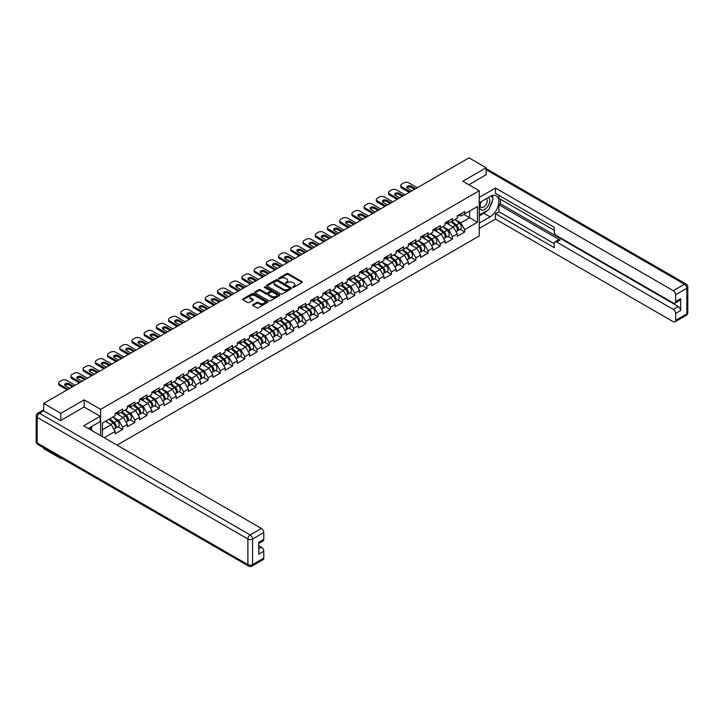 <?xml version="1.0" encoding="UTF-8"?>
<svg xmlns="http://www.w3.org/2000/svg" width="724" height="724" viewBox="0 0 724 724"><rect width="100%" height="100%" fill="white"/><g stroke="black" fill="none" stroke-linecap="round" stroke-linejoin="round"><path stroke-width="1.09" d="M292.822 287.247L293.899 287.247L302.062 282.532A1.086 0.624 0 0 0 302.379 282.089A1.086 0.624 0 0 0 302.062 281.645L288.224 273.654A1.086 0.624 0 0 0 286.686 273.654L278.523 278.369L278.523 278.993L280.65 278.378A3.475 2.009 0 0 1 285.573 278.378L286.722 279.048A3.475 2.009 0 0 1 287.745 280.469A3.475 2.009 0 0 1 286.722 281.889L285.672 283.12L287.799 282.505A3.475 2.009 0 0 1 292.722 282.505L293.881 283.174A3.475 2.009 0 0 1 294.894 284.595A3.475 2.009 0 0 1 293.881 286.016L292.822 287.247L292.822 286.623M252.938 304.632A1.086 0.624 0 0 0 252.613 305.076A1.086 0.624 0 0 0 252.938 305.519L256.821 307.763A1.086 0.624 0 0 0 258.359 307.763L267.428 302.523A1.086 0.624 0 0 0 267.744 302.08A1.086 0.624 0 0 0 267.428 301.637L253.59 293.645A1.086 0.624 0 0 0 252.052 293.645L242.974 298.885A1.086 0.624 0 0 0 242.658 299.329A1.086 0.624 0 0 0 242.974 299.772L247.671 302.478A1.086 0.624 0 0 0 249.21 302.478L253.092 300.243A1.086 0.624 0 0 0 253.409 299.799A1.086 0.624 0 0 0 253.092 299.356L250.766 298.007A2.905 1.683 0 0 1 249.916 296.822A2.905 1.683 0 0 1 251.708 295.274A2.905 1.683 0 0 1 254.875 295.636L263.988 300.894A2.905 1.683 0 0 1 264.839 302.08A2.905 1.683 0 0 1 263.047 303.637A2.905 1.683 0 0 1 259.871 303.275L258.359 302.397A1.086 0.624 0 0 0 256.821 302.397L252.938 304.632L252.938 305.519L256.821 303.302L256.821 302.397M84.174 399.856L60.825 413.332L43.675 403.431L468.998 157.877L486.148 167.778L462.808 181.253L479.261 190.747L100.618 409.359L84.174 399.856L84.174 407.051M280.731 293.962A1.086 0.624 0 0 0 282.269 293.962L291.338 288.722A1.086 0.624 0 0 0 291.654 288.279A1.086 0.624 0 0 0 291.338 287.835L277.5 279.844A1.086 0.624 0 0 0 275.962 279.844L266.894 285.084A1.086 0.624 0 0 0 266.568 285.528A1.086 0.624 0 0 0 266.894 285.971L280.731 293.962M264.541 287.41L279.373 295.636L270.314 300.858A1.086 0.624 0 0 1 268.776 300.858L254.939 292.876L258.821 290.65L258.821 289.745L254.939 291.98A1.086 0.624 0 0 0 254.613 292.433A1.086 0.624 0 0 0 254.939 292.876L254.939 291.98M258.821 290.65A1.086 0.624 0 0 1 260.35 290.65L260.35 289.745A1.086 0.624 0 0 0 258.821 289.745M260.35 289.745L265.97 292.985A1.086 0.624 0 0 0 267.509 292.985L270.079 291.501A1.086 0.624 0 0 0 270.396 291.048A1.086 0.624 0 0 0 270.079 290.605L264.242 287.238L265.31 286.613L279.383 294.74A1.086 0.624 0 0 1 279.699 295.184A1.086 0.624 0 0 1 279.383 295.627L279.383 294.74M100.618 435.631L100.618 409.359M117.026 445.106L479.261 235.97L479.261 190.747M117.94 426.816L122.591 429.504L122.591 427.151L118.673 420.363L112.881 417.024M122.591 429.504L115.152 433.803L115.152 431.45L104.265 437.73M102.419 436.672L102.419 423.06L115.152 415.712L115.152 413.359L122.591 409.06L122.591 411.413L127.37 408.653L127.37 406.3L134.809 402.01L134.809 404.363L139.587 401.603L139.587 399.25L147.026 394.951L147.026 397.304L151.805 394.544L151.805 392.191L159.244 387.901L159.244 390.245L164.022 387.494L164.022 385.141L171.47 380.842L171.47 383.195L176.249 380.435L176.249 378.082L183.688 373.792L183.688 376.136L188.466 373.385L188.466 371.032L195.905 366.733L195.905 369.086L200.684 366.326L200.684 363.973L208.123 359.683L208.123 362.027L212.901 359.276L212.901 356.923L220.34 352.624L220.34 354.977L225.119 352.217L225.119 349.864L232.567 345.574L232.567 347.918L237.345 345.167L237.345 342.814L244.784 338.515L244.784 340.868L249.563 338.108L249.563 335.755L257.002 331.456L257.002 333.809L261.78 331.049L261.78 328.705L269.219 324.406L269.219 326.759L273.998 323.999L273.998 321.646L281.437 317.347L281.437 319.7L286.215 316.94L286.215 314.596L293.654 310.297L293.654 312.65L298.433 309.89L298.433 307.537L305.881 303.238L305.881 305.591L310.659 302.831L310.659 300.487L318.098 296.188L318.098 298.541L322.877 295.781L322.877 293.428L330.316 289.129L330.316 291.482L335.094 288.722L335.094 286.378L342.533 282.079L342.533 284.432L347.312 281.672L347.312 279.319L354.751 275.02L354.751 277.373L359.529 274.613L359.529 272.26L366.978 267.971L366.978 270.324L371.756 267.563L371.756 265.21L379.195 260.912L379.195 263.264L383.973 260.504L383.973 258.151A3.656 2.109 60 0 1 383.973 258.278M385.983 257.599L387.494 258.468L391.413 256.215L391.413 253.862L383.973 258.151M391.413 256.215L396.191 253.454L396.191 251.101A3.656 2.109 60 0 1 396.191 251.219M398.2 250.54L399.711 251.418L403.63 249.156L403.63 246.803L396.191 251.101M403.63 249.156L408.408 246.395L408.408 244.042L415.848 239.753L415.848 242.106L420.626 239.345L420.626 236.992L428.074 232.694L428.074 235.047L432.843 232.286L432.843 229.933L440.292 225.644L440.292 227.988L445.07 225.236L445.07 222.883L452.509 218.585L452.509 220.938L457.287 218.177L457.287 215.824L464.727 211.535L464.727 213.879L477.46 206.53L477.46 222.268L464.727 229.617L460.808 222.838L455.016 219.49M460.084 229.291L464.727 231.97L464.727 229.617M464.727 231.97L457.287 236.268L457.287 233.915L452.509 236.676L448.59 229.888L442.798 226.549M447.857 236.341L452.509 239.029L452.509 236.676M452.509 239.029L445.07 243.318L445.07 240.974L440.292 243.726L436.373 236.947L430.572 233.599M435.64 243.4L440.292 246.079L440.292 243.726M440.292 246.079L432.843 250.377L432.843 248.024L428.074 250.785L424.155 243.997L418.354 240.658M423.422 250.45L428.074 253.138L428.074 250.785M428.074 253.138L420.626 257.427L420.626 255.083L415.848 257.834L411.938 251.056L406.137 247.708M411.205 257.509L415.848 260.188L415.848 257.834M415.848 260.188L408.408 264.486L408.408 262.133L403.63 264.894L399.711 258.106L393.919 254.767M398.987 264.559L403.63 267.247L403.63 264.894M403.63 267.247L396.191 271.545L396.191 269.192L391.413 271.952L387.494 265.165L381.702 261.817M386.761 271.618L391.413 274.296L391.413 271.952M391.413 274.296L383.973 278.595L383.973 276.242L379.195 279.002L375.276 272.215L369.484 268.876M374.543 278.668L379.195 281.355L379.195 279.002M379.195 281.355L371.756 285.654L371.756 283.301L366.978 286.061L363.059 279.274L357.258 275.925M362.326 285.727L366.978 288.405L366.978 286.061M366.978 288.405L359.529 292.704L359.529 290.351L354.751 293.111L350.841 286.333L345.04 282.984M350.108 292.777L354.751 295.464L354.751 293.111M354.751 295.464L347.312 299.763L347.312 297.41L342.533 300.17L338.615 293.383L332.823 290.034M337.891 299.836L342.533 302.514L342.533 300.17M342.533 302.514L335.094 306.813L335.094 304.46L330.316 307.22L326.397 300.442L320.605 297.093M325.673 306.886L330.316 309.573L330.316 307.22M330.316 309.573L322.877 313.872L322.877 311.519L318.098 314.279L314.18 307.492L308.388 304.143M313.447 313.945L318.098 316.623L318.098 314.279M318.098 316.623L310.659 320.922L310.659 318.569L305.881 321.329L301.962 314.551L296.161 311.202M301.229 321.003L305.881 323.682L305.881 321.329M305.881 323.682L298.433 327.981L298.433 325.628L293.654 328.388L289.745 321.601L283.944 318.252M289.012 328.053L293.654 330.741L293.654 328.388M293.654 330.741L286.215 335.031L286.215 332.678L281.437 335.438L277.527 328.66L271.726 325.311M276.794 335.112L281.437 337.791L281.437 335.438M281.437 337.791L273.998 342.09L273.998 339.737L269.219 342.497L265.301 335.71L259.509 332.361M264.577 342.162L269.219 344.85L269.219 342.497M269.219 344.85L261.78 349.14L261.78 346.787L257.002 349.547L253.083 342.769L247.291 339.42M252.35 349.221L257.002 351.9L257.002 349.547M257.002 351.9L249.563 356.199L249.563 353.846L244.784 356.606L240.866 349.819L235.065 346.47M240.133 356.271L244.784 358.959L244.784 356.606M244.784 358.959L237.345 363.249L237.345 360.896L232.567 363.656L228.648 356.878L222.847 353.529M227.915 363.33L232.567 366.009L232.567 363.656M232.567 366.009L225.119 370.308L225.119 367.955L220.34 370.715L216.431 363.928L210.63 360.579M215.698 370.38L220.34 373.068L220.34 370.715M220.34 373.068L212.901 377.358L212.901 375.014L208.123 377.765L204.204 370.987L198.412 367.638M203.48 377.439L208.123 380.118L208.123 377.765M208.123 380.118L200.684 384.417L200.684 382.064L195.905 384.824L191.987 378.037L186.195 374.697M191.254 384.489L195.905 387.177L195.905 384.824M195.905 387.177L188.466 391.467L188.466 389.123L183.688 391.874L179.769 385.096L173.977 381.747M179.036 391.548L183.688 394.227L183.688 391.874M183.688 394.227L176.249 398.526L176.249 396.173L171.47 398.933L167.552 392.146L161.751 388.806M166.819 398.598L171.47 401.286L171.47 398.933M171.47 401.286L164.022 405.576L164.022 403.232L159.244 405.983L155.334 399.205L149.533 395.856M154.601 405.657L159.244 408.336L159.244 405.983M159.244 408.336L151.805 412.635L151.805 410.282L147.026 413.042L143.108 406.255L137.316 402.915M142.384 412.707L147.026 415.395L147.026 413.042M147.026 415.395L139.587 419.694L139.587 417.341L134.809 420.092L130.89 413.313L125.098 409.965M130.166 419.766L134.809 422.445L134.809 420.092M134.809 422.445L127.37 426.744L127.37 424.391L122.591 427.151M117.161 412.798L118.673 413.676L122.591 411.413M118.673 420.363L123.451 417.612L116.139 413.386M127.37 424.391L123.451 417.612M129.379 405.748L130.89 406.617L134.809 404.363M130.89 413.313L135.669 410.553L128.356 406.336M139.587 417.341L135.669 410.553M141.596 398.689L143.108 399.567L147.026 397.304M143.108 406.255L147.886 403.503L140.583 399.277M151.805 410.282L147.886 403.503M153.814 391.639L155.334 392.508L159.244 390.245M155.334 399.205L160.113 396.444L152.8 392.227M164.022 403.232L160.113 396.444M166.04 384.58L167.552 385.458L171.47 383.195M167.552 392.146L172.33 389.394L165.018 385.168M176.249 396.173L172.33 389.394M178.258 377.53L179.769 378.399L183.688 376.136M179.769 385.096L184.548 382.335L177.235 378.118M188.466 389.123L184.548 382.335M190.475 370.471L191.987 371.349L195.905 369.086M191.987 378.037L196.765 375.285L189.453 371.059M200.684 382.064L196.765 375.285M202.693 363.421L204.204 364.29L208.123 362.027M204.204 370.987L208.983 368.226L201.679 364.009M212.901 375.014L208.983 368.226M214.91 356.362L216.431 357.24L220.34 354.977M216.431 363.928L221.209 361.167L213.897 356.95M225.119 367.955L221.209 361.167M227.128 349.312L228.648 350.181L232.567 347.918M228.648 356.878L233.427 354.117L226.114 349.9M237.345 360.896L233.427 354.117M239.354 342.253L240.866 343.131L244.784 340.868M240.866 349.819L245.644 347.058L238.332 342.841M249.563 353.846L245.644 347.058M251.572 335.203L253.083 336.072L257.002 333.809M253.083 342.769L257.862 340.009L250.549 335.791M261.78 346.787L257.862 340.009M263.789 328.144L265.301 329.022L269.219 326.759M265.301 335.71L270.079 332.95L262.776 328.732M273.998 339.737L270.079 332.95M276.007 321.094L277.527 321.963L281.437 319.7M277.527 328.66L282.297 325.9L274.993 321.673M286.215 332.678L282.297 325.9M288.224 314.035L289.745 314.913L293.654 312.65M289.745 321.601L294.523 318.841L287.211 314.623M298.433 325.628L294.523 318.841M300.451 306.976L301.962 307.854L305.881 305.591M301.962 314.551L306.741 311.791L299.428 307.564M310.659 318.569L306.741 311.791M312.668 299.926L314.18 300.804L318.098 298.541M314.18 307.492L318.958 304.732L311.646 300.514M322.877 311.519L318.958 304.732M324.886 292.867L326.397 293.745L330.316 291.482M326.397 300.442L331.176 297.682L323.863 293.455M335.094 304.46L331.176 297.682M337.103 285.817L338.615 286.686L342.533 284.432M338.615 293.383L343.393 290.623L336.09 286.405M347.312 297.41L343.393 290.623M349.321 278.758L350.841 279.636L354.751 277.373M350.841 286.333L355.62 283.573L348.307 279.346M359.529 290.351L355.62 283.573M361.548 271.708L363.059 272.577L366.978 270.324M363.059 279.274L367.837 276.514L360.525 272.296M371.756 283.301L367.837 276.514M373.765 264.649L375.276 265.527L379.195 263.264M375.276 272.215L380.055 269.464L372.742 265.237M383.973 276.242L380.055 269.464M387.494 265.165L392.272 262.405L384.96 258.187M396.191 269.192L392.272 262.405M399.711 258.106L404.49 255.355L397.186 251.128M408.408 262.133L404.49 255.355M410.418 243.49L411.938 244.359L415.848 242.106M411.938 251.056L416.716 248.296L409.404 244.078M420.626 255.083L416.716 248.296M422.635 236.431L424.155 237.309L428.074 235.047M424.155 243.997L428.934 241.246L421.621 237.019M432.843 248.024L428.934 241.246M434.862 229.381L436.373 230.25L440.292 227.988M436.373 236.947L441.151 234.187L433.839 229.97M445.07 240.974L441.151 234.187M447.079 222.322L448.59 223.2L452.509 220.938M448.59 229.888L453.369 227.137L446.056 222.911M457.287 233.915L453.369 227.137M459.297 215.272L460.808 216.141L464.727 213.879M460.808 222.838L469.623 217.752L469.623 211.055L477.46 206.53M463.831 214.404L477.46 222.268M486.148 174.882L486.148 167.778M60.825 457.74L60.825 458.554L43.675 448.654L43.675 447.83M60.825 413.332L60.825 420.436M43.675 403.431L43.675 410.807M60.825 458.554L61.54 458.147M102.419 429.748L111.234 424.662L105.433 421.314M115.152 431.45L111.234 424.662M293.12 287.356L293.881 286.921A3.475 2.009 0 0 0 294.894 285.5L294.894 284.595M287.745 280.469L287.745 281.374A3.475 2.009 0 0 1 286.722 282.794L285.971 283.229M302.062 281.645L302.062 282.532L288.224 274.559A1.086 0.624 0 0 0 286.686 274.559L278.821 279.093M291.338 287.835L291.338 288.722L277.5 280.749A1.086 0.624 0 0 0 275.962 280.749L266.903 285.98L266.894 285.084M289.419 288.586L289.419 287.971L277.265 280.957L275.075 281.6A3.475 2.009 0 0 0 274.061 283.021A3.475 2.009 0 0 0 275.075 284.442L283.383 289.229A3.475 2.009 0 0 0 288.306 289.229L289.419 288.586L289.419 289.491L289.636 288.279M274.061 283.021L274.061 283.926A3.475 2.009 0 0 0 275.075 285.346L275.075 284.442M289.419 289.491L288.306 290.134A3.475 2.009 0 0 1 283.383 290.134L275.075 285.346M260.35 290.65L265.97 293.89A1.086 0.624 0 0 0 267.509 293.89L270.079 292.396A1.086 0.624 0 0 0 270.396 291.953L270.396 291.048M271.79 296.342A2.905 1.683 0 0 0 274.957 296.713A2.905 1.683 0 0 0 276.758 295.157A2.905 1.683 0 0 0 275.907 293.971L272.695 292.116A1.086 0.624 0 0 0 271.156 292.116L268.577 293.6A1.086 0.624 0 0 0 268.26 294.053A1.086 0.624 0 0 0 268.577 294.496L271.79 296.342L271.79 297.247A2.905 1.683 0 0 0 274.957 297.618A2.905 1.683 0 0 0 276.758 296.062L276.758 295.157M268.26 294.053L268.26 294.949A1.086 0.624 0 0 0 268.577 295.401L268.577 294.496M271.79 297.247L268.577 295.401M264.839 302.08L264.839 302.985A2.905 1.683 0 0 1 263.047 304.542A2.905 1.683 0 0 1 259.871 304.171L258.359 303.302A1.086 0.624 0 0 0 256.821 303.302M249.916 296.822L249.916 297.727A2.905 1.683 0 0 0 250.766 298.912L250.766 298.007M253.092 299.356L253.092 300.243L250.766 298.912M267.428 301.637L267.428 302.523L253.59 294.55A1.086 0.624 0 0 0 252.052 294.55L242.993 299.781L242.974 298.885M456.355 226.232L455.803 225.915M457.052 230.893A3.656 2.109 -120 0 0 457.586 230.73A3.656 2.109 -120 0 0 458.247 228.178A3.656 2.109 -120 0 0 456.337 224.992L451.93 221.273M457.586 230.73L460.6 228.983A3.656 2.109 -120 0 0 461.26 226.431A3.656 2.109 -120 0 0 459.351 223.245L454.944 219.526M451.079 221.761L456.111 226.006A2.217 1.276 60 0 1 457.306 228.73M455.984 231.653L456.645 231.273A3.656 2.109 -120 0 0 457.306 228.721A3.656 2.109 -120 0 0 455.396 225.535L450.989 221.816M449.722 225.028L446.744 222.512M407.051 187.815A2.552 1.475 180 0 1 411.187 187.362L414.562 189.308M409.268 192.358L401.748 188.014A3.321 1.919 180 0 1 400.779 186.656L400.779 185.48A3.321 1.919 0 0 0 401.748 186.837L401.748 188.014M458.265 215.263A3.656 2.109 60 0 1 457.586 216.259A3.656 2.109 60 0 1 457.287 216.376M461.279 213.517A3.656 2.109 60 0 1 460.6 214.512L457.586 216.259M400.779 185.48A3.321 1.919 0 0 1 401.748 184.122L404.019 182.819A3.321 1.919 0 0 1 408.725 182.819L417.259 187.742M410.291 191.77L401.748 186.837M411.974 190.792L407.585 188.267A2.552 1.475 180 0 1 406.843 187.226A2.552 1.475 180 0 1 408.417 185.869A2.552 1.475 180 0 1 411.187 186.186L415.576 188.72M480.881 201.797A7.204 4.154 120 0 0 480.709 209.535A7.204 4.154 120 0 0 487.207 207.173A7.204 4.154 120 0 0 488.447 197.435M481.288 201.562A4.932 2.842 120 0 0 481.27 207.281A4.932 2.842 120 0 0 485.478 205.489A4.932 2.842 120 0 0 486.202 198.747A4.932 2.842 120 0 0 486.184 198.738M491.189 195.923L493.116 198.666L488.89 209.562L480.437 214.449L479.261 212.775M479.261 213.77L480.437 214.449M90.111 427.404L91.921 430.608M479.261 202.738L490.067 196.494A12.462 7.195 120 0 1 496.293 195.878A12.462 7.195 120 0 1 498.212 205.86A12.462 7.195 120 0 1 490.067 216.847L479.261 223.083M479.261 228.422L495.469 219.064L495.469 213.725L554.213 247.644L554.213 243.391A3.321 1.919 -120 0 1 554.91 241.87A3.321 1.919 -120 0 1 556.566 242.033L673.275 309.41L678.288 306.524A3.321 1.919 60 0 1 680.641 310.587L680.641 298.741A3.321 1.919 60 0 1 679.954 300.261L674.94 303.157A3.321 1.919 -120 0 0 675.628 301.637L675.628 294.759A3.321 1.919 -120 0 0 673.275 290.695L684.479 284.224L486.148 169.724M500.483 199.254L500.483 203.869L498.917 204.774L498.917 211.734L495.469 213.725M498.917 195.362L498.917 198.349L554.213 230.277M674.94 303.157A3.321 1.919 -120 0 1 673.275 302.994L556.566 235.608A3.321 1.919 -120 0 1 554.213 231.544L554.213 227.291L495.469 193.371L495.469 188.041L673.275 290.695M479.261 197.399L495.469 188.041M495.469 219.064L673.275 321.718A3.321 1.919 -120 0 0 674.94 321.881A3.321 1.919 -120 0 0 675.628 320.361L675.628 313.483A3.321 1.919 -120 0 0 673.275 309.41M486.148 174.611L468.953 184.801M498.917 204.774L560.014 240.042L556.566 242.033M500.483 203.869L678.288 306.524M498.917 211.734L554.213 243.662M554.91 241.87L558.349 239.879A3.321 1.919 60 0 1 560.014 240.042M479.261 215.942L483.876 213.272A12.462 7.195 120 0 0 487.333 210.467M489.804 207.2A12.462 7.195 120 0 0 492.492 200.286M492.691 198.059A12.462 7.195 120 0 0 492.383 195.516M479.261 214.494L479.885 214.132M43.757 410.852L39.521 413.286A3.321 1.919 -120 0 0 37.865 413.123L42.092 410.68A3.321 1.919 60 0 1 43.757 410.852L60.59 420.572L84.093 407.006L100.147 416.273L100.147 421.612L89.025 428.029A12.462 7.195 120 0 0 88.274 428.499M100.147 416.273L83.622 425.821L261.427 528.475A3.321 1.919 60 0 1 263.78 532.538L263.78 539.416A3.321 1.919 60 0 1 263.093 540.937L258.767 543.434M91.613 429.54L91.613 426.545M258.767 548.729L261.427 547.19A3.321 1.919 60 0 1 263.78 551.263L263.78 558.141A3.321 1.919 60 0 1 263.093 559.661L251.889 566.123A3.321 1.919 -120 0 0 252.576 564.602L263.78 558.141M263.78 539.416L258.767 542.312L258.767 554.159L263.78 551.263M261.427 547.19L258.767 545.652M444.138 233.291L443.586 232.974M444.835 237.952A3.656 2.109 -120 0 0 445.369 237.78A3.656 2.109 -120 0 0 446.02 235.228A3.656 2.109 -120 0 0 444.12 232.042L439.712 228.322M445.369 237.78L448.382 236.042A3.656 2.109 -120 0 0 449.043 233.49A3.656 2.109 -120 0 0 447.133 230.304L442.726 226.585M438.862 228.811L443.893 233.056A2.217 1.276 60 0 1 445.088 235.789M443.758 238.712L444.427 238.323A3.656 2.109 -120 0 0 445.088 235.771A3.656 2.109 -120 0 0 443.178 232.585L438.771 228.865M437.504 232.078L434.527 229.571M431.911 240.341L431.368 240.024M432.617 245.002A3.656 2.109 -120 0 0 433.151 244.839A3.656 2.109 -120 0 0 433.803 242.287A3.656 2.109 -120 0 0 431.902 239.101L427.495 235.381M433.151 244.839L436.165 243.092A3.656 2.109 -120 0 0 436.816 240.54A3.656 2.109 -120 0 0 434.916 237.354L430.509 233.635M426.644 235.87L431.676 240.115A2.217 1.276 60 0 1 432.871 242.839M431.54 245.762L432.21 245.382A3.656 2.109 -120 0 0 432.862 242.83A3.656 2.109 -120 0 0 430.961 239.644L426.554 235.924M425.278 239.137L422.309 236.621M419.694 247.4L419.151 247.083M420.4 252.061A3.656 2.109 -120 0 0 420.925 251.889A3.656 2.109 -120 0 0 421.585 249.337A3.656 2.109 -120 0 0 419.685 246.151L415.277 242.431M420.925 251.889L423.947 250.151A3.656 2.109 -120 0 0 424.599 247.599A3.656 2.109 -120 0 0 422.698 244.413L418.291 240.694M414.427 242.92L419.449 247.165A2.217 1.276 60 0 1 420.653 249.898M419.323 252.821L419.992 252.432A3.656 2.109 -120 0 0 420.644 249.88A3.656 2.109 -120 0 0 418.743 246.694L414.336 242.974M413.06 246.187L410.092 243.68M407.476 254.45L406.933 254.133M408.182 259.111A3.656 2.109 -120 0 0 408.707 258.948A3.656 2.109 -120 0 0 409.368 256.396A3.656 2.109 -120 0 0 407.467 253.21L403.051 249.49M408.707 258.948L411.73 257.21A3.656 2.109 -120 0 0 412.381 254.649A3.656 2.109 -120 0 0 410.481 251.463L406.074 247.744M402.209 249.979L407.232 254.224A2.217 1.276 60 0 1 408.427 256.948M407.105 259.871L407.766 259.491A3.656 2.109 -120 0 0 408.427 256.939A3.656 2.109 -120 0 0 406.526 253.753L402.119 250.033M400.843 253.246L397.865 250.73M395.259 261.509L394.707 261.192M395.956 266.17A3.656 2.109 -120 0 0 396.49 265.998A3.656 2.109 -120 0 0 397.15 263.446A3.656 2.109 -120 0 0 395.241 260.26L390.833 256.54M396.49 265.998L399.503 264.26A3.656 2.109 -120 0 0 400.164 261.708A3.656 2.109 -120 0 0 398.263 258.522L393.847 254.803M389.983 257.038L395.014 261.274A2.217 1.276 60 0 1 396.209 264.007M394.888 266.93L395.548 266.541A3.656 2.109 -120 0 0 396.209 263.988A3.656 2.109 -120 0 0 394.299 260.803L389.892 257.083M388.625 260.296L385.648 257.789M394.833 194.865A2.552 1.475 180 0 1 398.969 194.412L402.336 196.358M397.051 199.408L389.53 195.073A3.321 1.919 180 0 1 388.562 193.715L388.562 192.539A3.321 1.919 0 0 0 389.53 193.896L389.53 195.073M446.047 222.313A3.656 2.109 60 0 1 445.369 223.309A3.656 2.109 60 0 1 445.07 223.435M449.061 220.576A3.656 2.109 60 0 1 448.382 221.571L445.369 223.309M388.562 192.539A3.321 1.919 0 0 1 389.53 191.181L391.802 189.869A3.321 1.919 0 0 1 396.508 189.869L405.042 194.801M398.073 198.819L389.53 193.896M399.757 197.851L395.367 195.317A2.552 1.475 180 0 1 394.625 194.276A2.552 1.475 180 0 1 396.191 192.919A2.552 1.475 180 0 1 398.969 193.236L403.358 195.77M382.616 201.924A2.552 1.475 180 0 1 386.752 201.471L390.118 203.417M384.833 206.467L377.313 202.123A3.321 1.919 180 0 1 376.344 200.765L376.344 199.589A3.321 1.919 0 0 0 377.313 200.946L377.313 202.123M433.83 229.372A3.656 2.109 60 0 1 433.151 230.368A3.656 2.109 60 0 1 432.843 230.494M436.844 227.626A3.656 2.109 60 0 1 436.165 228.621L433.151 230.368M376.344 199.589A3.321 1.919 0 0 1 377.313 198.231L379.584 196.928A3.321 1.919 0 0 1 384.281 196.928L392.824 201.851M385.847 205.878L377.313 200.946M387.539 204.91L383.15 202.376A2.552 1.475 180 0 1 382.399 201.335A2.552 1.475 180 0 1 383.973 199.978A2.552 1.475 180 0 1 386.752 200.295L391.141 202.829M370.398 208.974A2.552 1.475 180 0 1 374.534 208.521L377.901 210.467M372.616 213.517L365.095 209.182A3.321 1.919 180 0 1 364.118 207.824L364.118 206.648A3.321 1.919 0 0 0 365.095 208.005L365.095 209.182M421.612 236.422A3.656 2.109 60 0 1 420.925 237.418A3.656 2.109 60 0 1 420.626 237.544M424.626 234.685A3.656 2.109 60 0 1 423.947 235.68L420.925 237.418M364.118 206.648A3.321 1.919 0 0 1 365.095 205.29L367.367 203.978A3.321 1.919 0 0 1 372.064 203.978L380.607 208.91M373.629 212.928L365.095 208.005M375.313 211.96L370.932 209.426A2.552 1.475 180 0 1 370.181 208.385A2.552 1.475 180 0 1 371.756 207.028A2.552 1.475 180 0 1 374.534 207.345L378.914 209.879M358.172 216.033A2.552 1.475 180 0 1 362.317 215.58L365.683 217.526M360.398 220.576L352.878 216.232A3.321 1.919 180 0 1 351.9 214.874L351.9 213.698A3.321 1.919 0 0 0 352.878 215.055L352.878 216.232M409.386 243.481A3.656 2.109 60 0 1 408.707 244.477A3.656 2.109 60 0 1 408.408 244.603M412.409 241.735A3.656 2.109 60 0 1 411.73 242.73L408.707 244.477M351.9 213.698A3.321 1.919 0 0 1 352.878 212.349L355.149 211.037A3.321 1.919 0 0 1 359.846 211.037L368.38 215.96M361.412 219.987L352.878 215.055M363.095 219.019L358.706 216.485A2.552 1.475 180 0 1 357.964 215.444A2.552 1.475 180 0 1 359.538 214.087A2.552 1.475 180 0 1 362.317 214.404L366.697 216.938M345.954 223.083A2.552 1.475 180 0 1 350.09 222.63L353.466 224.576M348.172 227.626L340.66 223.291A3.321 1.919 180 0 1 339.683 221.933L339.683 220.757A3.321 1.919 0 0 0 340.66 222.114L340.66 223.291M397.168 250.531A3.656 2.109 60 0 1 396.49 251.527A3.656 2.109 60 0 1 396.191 251.653M400.191 248.794A3.656 2.109 60 0 1 399.503 249.789L396.49 251.527M339.683 220.757A3.321 1.919 0 0 1 340.66 219.399L342.923 218.087A3.321 1.919 0 0 1 347.629 218.087L356.163 223.019M349.194 227.046L340.66 222.114M350.878 226.069L346.488 223.535A2.552 1.475 180 0 1 345.746 222.494A2.552 1.475 180 0 1 347.321 221.137A2.552 1.475 180 0 1 350.09 221.453L354.479 223.988M383.041 268.559L382.489 268.242M383.738 273.219A3.656 2.109 -120 0 0 384.272 273.057A3.656 2.109 -120 0 0 384.933 270.505A3.656 2.109 -120 0 0 383.023 267.319L378.616 263.599M384.272 273.057L387.286 271.319A3.656 2.109 -120 0 0 387.946 268.758A3.656 2.109 -120 0 0 386.037 265.572L381.629 261.853M377.765 264.088L382.797 268.332A2.217 1.276 60 0 1 383.992 271.057M382.67 273.98L383.331 273.6A3.656 2.109 -120 0 0 383.992 271.048A3.656 2.109 -120 0 0 382.082 267.862L377.675 264.142M376.408 267.355L373.43 264.848M333.737 230.142A2.552 1.475 180 0 1 337.873 229.689L341.239 231.635M335.954 234.685L328.434 230.341A3.321 1.919 180 0 1 327.465 228.983L327.465 227.807A3.321 1.919 0 0 0 328.434 229.164L328.434 230.341M384.951 257.59A3.656 2.109 60 0 1 384.272 258.586A3.656 2.109 60 0 1 383.973 258.712M387.964 255.844A3.656 2.109 60 0 1 387.286 256.848L384.272 258.586M327.465 227.807A3.321 1.919 0 0 1 328.434 226.458L330.705 225.146A3.321 1.919 0 0 1 335.411 225.146L343.945 230.069M336.977 234.096L328.434 229.164M338.66 233.128L334.271 230.594A2.552 1.475 180 0 1 333.529 229.553A2.552 1.475 180 0 1 335.094 228.196A2.552 1.475 180 0 1 337.873 228.513L342.262 231.047M370.824 275.618L370.272 275.301M371.521 280.279A3.656 2.109 -120 0 0 372.055 280.107A3.656 2.109 -120 0 0 372.706 277.554A3.656 2.109 -120 0 0 370.806 274.369L366.398 270.649M372.055 280.107L375.068 278.369A3.656 2.109 -120 0 0 375.729 275.817A3.656 2.109 -120 0 0 373.819 272.631L369.412 268.912M365.548 271.147L370.579 275.382A2.217 1.276 60 0 1 371.774 278.116M370.444 281.039L371.113 280.65A3.656 2.109 -120 0 0 371.765 278.097A3.656 2.109 -120 0 0 369.864 274.912L365.457 271.192M364.19 274.405L361.213 271.898M321.519 237.191A2.552 1.475 180 0 1 325.655 236.739L329.022 238.685M323.737 241.744L316.216 237.4A3.321 1.919 180 0 1 315.248 236.042L315.248 234.866A3.321 1.919 0 0 0 316.216 236.223L316.216 237.4M372.733 264.64A3.656 2.109 60 0 1 372.055 265.636A3.656 2.109 60 0 1 371.756 265.762M375.747 262.903A3.656 2.109 60 0 1 375.068 263.898L372.055 265.636M315.248 234.866A3.321 1.919 0 0 1 316.216 233.508L318.488 232.196A3.321 1.919 0 0 1 323.185 232.196L331.728 237.128M324.759 241.155L316.216 236.223M326.443 240.178L322.053 237.644A2.552 1.475 180 0 1 321.302 236.603A2.552 1.475 180 0 1 322.877 235.246A2.552 1.475 180 0 1 325.655 235.562L330.044 238.096M358.597 282.668L358.054 282.351M359.303 287.328A3.656 2.109 -120 0 0 359.837 287.166A3.656 2.109 -120 0 0 360.489 284.613A3.656 2.109 -120 0 0 358.588 281.428L354.181 277.708M359.837 287.166L362.851 285.428A3.656 2.109 -120 0 0 363.502 282.867A3.656 2.109 -120 0 0 361.602 279.69L357.194 275.971M353.33 278.197L358.353 282.441A2.217 1.276 60 0 1 359.557 285.175M358.226 288.089L358.896 287.709A3.656 2.109 -120 0 0 359.547 285.156A3.656 2.109 -120 0 0 357.647 281.971L353.24 278.251M351.964 281.464L348.995 278.957M309.302 244.25A2.552 1.475 180 0 1 313.438 243.798L316.804 245.744M311.519 248.794L303.999 244.45A3.321 1.919 180 0 1 303.021 243.092L303.021 241.925A3.321 1.919 0 0 0 303.999 243.273L303.999 244.45M360.516 271.699A3.656 2.109 60 0 1 359.837 272.695A3.656 2.109 60 0 1 359.529 272.821M363.529 269.962A3.656 2.109 60 0 1 362.851 270.957L359.837 272.695M303.021 241.925A3.321 1.919 0 0 1 303.999 240.567L306.27 239.255A3.321 1.919 0 0 1 310.967 239.255L319.51 244.178M312.533 248.205L303.999 243.273M314.216 247.237L309.836 244.703A2.552 1.475 180 0 1 309.085 243.662A2.552 1.475 180 0 1 310.659 242.305A2.552 1.475 180 0 1 313.438 242.621L317.827 245.155M346.38 289.727L345.837 289.41M347.086 294.387A3.656 2.109 -120 0 0 347.611 294.225A3.656 2.109 -120 0 0 348.271 291.663A3.656 2.109 -120 0 0 346.371 288.478L341.954 284.758M347.611 294.225L350.633 292.478A3.656 2.109 -120 0 0 351.285 289.926A3.656 2.109 -120 0 0 349.384 286.74L344.977 283.021M341.113 285.256L346.135 289.491A2.217 1.276 60 0 1 347.33 292.224M346.009 295.148L346.678 294.759A3.656 2.109 -120 0 0 347.33 292.206A3.656 2.109 -120 0 0 345.429 289.021L341.022 285.301M339.746 288.514L336.769 286.007M297.084 251.3A2.552 1.475 180 0 1 301.22 250.848L304.587 252.794M299.302 255.853L291.781 251.509A3.321 1.919 180 0 1 290.804 250.151L290.804 248.975A3.321 1.919 0 0 0 291.781 250.332L291.781 251.509M348.298 278.749A3.656 2.109 60 0 1 347.611 279.745A3.656 2.109 60 0 1 347.312 279.871M351.312 277.011A3.656 2.109 60 0 1 350.633 278.007L347.611 279.745M290.804 248.975A3.321 1.919 0 0 1 291.781 247.617L294.053 246.305A3.321 1.919 0 0 1 298.75 246.305L307.284 251.237M300.315 255.264L291.781 250.332M301.998 254.287L297.618 251.753A2.552 1.475 180 0 1 296.867 250.712A2.552 1.475 180 0 1 298.442 249.355A2.552 1.475 180 0 1 301.22 249.671L305.6 252.205M334.162 296.777L333.61 296.46M334.859 301.437A3.656 2.109 -120 0 0 335.393 301.274A3.656 2.109 -120 0 0 336.054 298.722A3.656 2.109 -120 0 0 334.144 295.537L329.737 291.817M335.393 301.274L338.407 299.537A3.656 2.109 -120 0 0 339.067 296.976A3.656 2.109 -120 0 0 337.167 293.799L332.759 290.08M328.886 292.306L333.918 296.55A2.217 1.276 60 0 1 335.112 299.284M333.791 302.198L334.452 301.817A3.656 2.109 -120 0 0 335.112 299.265A3.656 2.109 -120 0 0 333.212 296.08L328.796 292.36M327.529 295.573L324.551 293.066M284.858 258.359A2.552 1.475 180 0 1 289.003 257.907L292.369 259.853M287.075 262.903L279.564 258.558A3.321 1.919 180 0 1 278.586 257.201L278.586 256.034A3.321 1.919 0 0 0 279.564 257.382L279.564 258.558M336.072 285.808A3.656 2.109 60 0 1 335.393 286.804A3.656 2.109 60 0 1 335.094 286.93M339.094 284.07A3.656 2.109 60 0 1 338.407 285.066L335.393 286.804M278.586 256.034A3.321 1.919 0 0 1 279.564 254.676L281.835 253.364A3.321 1.919 0 0 1 286.532 253.364L295.066 258.287M288.098 262.314L279.564 257.382M289.781 261.346L285.392 258.812A2.552 1.475 180 0 1 284.65 257.771A2.552 1.475 180 0 1 286.224 256.414A2.552 1.475 180 0 1 289.003 256.73L293.383 259.264M321.945 303.836L321.393 303.519M322.642 308.496A3.656 2.109 -120 0 0 323.176 308.334A3.656 2.109 -120 0 0 323.836 305.772A3.656 2.109 -120 0 0 321.927 302.587L317.519 298.867M323.176 308.334L326.189 306.587A3.656 2.109 -120 0 0 326.85 304.035A3.656 2.109 -120 0 0 324.94 300.849L320.533 297.13M316.669 299.365L321.7 303.6A2.217 1.276 60 0 1 322.895 306.333M321.574 309.257L322.234 308.877A3.656 2.109 -120 0 0 322.895 306.315A3.656 2.109 -120 0 0 320.985 303.13L316.578 299.41M315.311 302.623L312.334 300.116M272.64 265.409A2.552 1.475 180 0 1 276.776 264.957L280.143 266.903M274.858 269.962L267.337 265.618A3.321 1.919 180 0 1 266.369 264.26L266.369 263.084A3.321 1.919 0 0 0 267.337 264.441L267.337 265.618M323.854 292.858A3.656 2.109 60 0 1 323.176 293.863A3.656 2.109 60 0 1 322.877 293.98M326.868 291.12A3.656 2.109 60 0 1 326.189 292.116L323.176 293.863M266.369 263.084A3.321 1.919 0 0 1 267.337 261.726L269.609 260.414A3.321 1.919 0 0 1 274.315 260.414L282.849 265.346M275.88 269.373L267.337 264.441M277.563 268.396L273.174 265.862A2.552 1.475 180 0 1 272.432 264.821A2.552 1.475 180 0 1 274.007 263.464A2.552 1.475 180 0 1 276.776 263.789L281.165 266.314M309.727 310.886L309.175 310.569M310.424 315.546A3.656 2.109 -120 0 0 310.958 315.383A3.656 2.109 -120 0 0 311.61 312.831A3.656 2.109 -120 0 0 309.709 309.646L305.302 305.926M310.958 315.383L313.972 313.646A3.656 2.109 -120 0 0 314.632 311.085A3.656 2.109 -120 0 0 312.723 307.908L308.315 304.189M304.451 306.415L309.483 310.659A2.217 1.276 60 0 1 310.677 313.392M309.347 316.316L310.017 315.926A3.656 2.109 -120 0 0 310.677 313.374A3.656 2.109 -120 0 0 308.768 310.189L304.361 306.469M303.094 309.682L300.116 307.175M260.423 272.468A2.552 1.475 180 0 1 264.559 272.016L267.925 273.962M262.64 277.011L255.119 272.667A3.321 1.919 180 0 1 254.151 271.319L254.151 270.142A3.321 1.919 0 0 0 255.119 271.5L255.119 272.667M311.637 299.917A3.656 2.109 60 0 1 310.958 300.913A3.656 2.109 60 0 1 310.659 301.039M314.65 298.179A3.656 2.109 60 0 1 313.972 299.175L310.958 300.913M254.151 270.142A3.321 1.919 0 0 1 255.119 268.785L257.391 267.473A3.321 1.919 0 0 1 262.088 267.473L270.631 272.396M263.663 276.423L255.119 271.5M265.346 275.455L260.957 272.921A2.552 1.475 180 0 1 260.215 271.88A2.552 1.475 180 0 1 261.78 270.523A2.552 1.475 180 0 1 264.559 270.839L268.948 273.373M297.501 317.945L296.958 317.628M298.207 322.605A3.656 2.109 -120 0 0 298.741 322.442A3.656 2.109 -120 0 0 299.392 319.881A3.656 2.109 -120 0 0 297.492 316.705L293.084 312.985M298.741 322.442L301.754 320.696A3.656 2.109 -120 0 0 302.406 318.144A3.656 2.109 -120 0 0 300.505 314.958L296.098 311.239M292.234 313.474L297.265 317.718A2.217 1.276 60 0 1 298.46 320.442M297.13 323.366L297.799 322.985A3.656 2.109 -120 0 0 298.451 320.424A3.656 2.109 -120 0 0 296.55 317.239L292.143 313.519M290.867 316.741L287.899 314.225M248.205 279.518A2.552 1.475 180 0 1 252.341 279.075L255.708 281.012M250.423 284.07L242.902 279.726A3.321 1.919 180 0 1 241.925 278.369L241.925 277.192A3.321 1.919 0 0 0 242.902 278.55L242.902 279.726M299.419 306.976A3.656 2.109 60 0 1 298.741 307.971A3.656 2.109 60 0 1 298.433 308.089M302.433 305.229A3.656 2.109 60 0 1 301.754 306.225L298.741 307.971M241.925 277.192A3.321 1.919 0 0 1 242.902 275.835L245.174 274.523A3.321 1.919 0 0 1 249.871 274.523L258.414 279.455M251.436 283.482L242.902 278.55M253.119 282.505L248.739 279.971A2.552 1.475 180 0 1 247.988 278.939A2.552 1.475 180 0 1 249.563 277.573A2.552 1.475 180 0 1 252.341 277.898L256.73 280.423M285.283 324.995L284.74 324.678M285.989 329.655A3.656 2.109 -120 0 0 286.514 329.492A3.656 2.109 -120 0 0 287.175 326.94A3.656 2.109 -120 0 0 285.274 323.755L280.867 320.035M286.514 329.492L289.537 327.755A3.656 2.109 -120 0 0 290.188 325.203A3.656 2.109 -120 0 0 288.288 322.017L283.88 318.298M280.016 320.524L285.039 324.768A2.217 1.276 60 0 1 286.242 327.501M284.912 330.425L285.582 330.035A3.656 2.109 -120 0 0 286.233 327.483A3.656 2.109 -120 0 0 284.333 324.298L279.926 320.578M278.649 323.791L275.681 321.284M235.988 286.577A2.552 1.475 180 0 1 240.124 286.125L243.49 288.071M238.205 291.12L230.685 286.776A3.321 1.919 180 0 1 229.707 285.428L229.707 284.251A3.321 1.919 0 0 0 230.685 285.609L230.685 286.776M287.202 314.026A3.656 2.109 60 0 1 286.514 315.021A3.656 2.109 60 0 1 286.215 315.148M290.215 312.288A3.656 2.109 60 0 1 289.537 313.284L286.514 315.021M229.707 284.251A3.321 1.919 0 0 1 230.685 282.894L232.956 281.582A3.321 1.919 0 0 1 237.653 281.582L246.196 286.505M239.219 290.532L230.685 285.609M240.902 289.564L236.522 287.03A2.552 1.475 180 0 1 235.771 285.989A2.552 1.475 180 0 1 237.345 284.632A2.552 1.475 180 0 1 240.124 284.948L244.504 287.482M273.066 332.054L272.514 331.737M273.772 336.714A3.656 2.109 -120 0 0 274.296 336.551A3.656 2.109 -120 0 0 274.957 333.99A3.656 2.109 -120 0 0 273.048 330.814L268.64 327.094M274.296 336.551L277.31 334.805A3.656 2.109 -120 0 0 277.971 332.253A3.656 2.109 -120 0 0 276.07 329.067L271.663 325.348M267.799 327.583L272.821 331.827A2.217 1.276 60 0 1 274.016 334.551M272.695 337.474L273.355 337.094A3.656 2.109 -120 0 0 274.016 334.533A3.656 2.109 -120 0 0 272.115 331.357L267.708 327.637M266.432 330.85L263.455 328.334M223.761 293.636A2.552 1.475 180 0 1 227.906 293.184L231.273 295.121M225.988 298.179L218.467 293.835A3.321 1.919 180 0 1 217.49 292.478L217.49 291.301A3.321 1.919 0 0 0 218.467 292.659L218.467 293.835M274.975 321.085A3.656 2.109 60 0 1 274.296 322.08A3.656 2.109 60 0 1 273.998 322.198M277.998 319.338A3.656 2.109 60 0 1 277.31 320.334L274.296 322.08M217.49 291.301A3.321 1.919 0 0 1 218.467 289.944L220.739 288.632A3.321 1.919 0 0 1 225.435 288.632L233.97 293.564M227.001 297.591L218.467 292.659M228.684 296.614L224.295 294.08A2.552 1.475 180 0 1 223.553 293.048A2.552 1.475 180 0 1 225.128 291.682A2.552 1.475 180 0 1 227.906 292.007L232.286 294.532M260.848 339.103L260.296 338.787M261.545 343.764A3.656 2.109 -120 0 0 262.079 343.601A3.656 2.109 -120 0 0 262.74 341.049A3.656 2.109 -120 0 0 260.83 337.864L256.423 334.144M262.079 343.601L265.093 341.864A3.656 2.109 -120 0 0 265.753 339.312A3.656 2.109 -120 0 0 263.853 336.126L259.436 332.406M255.572 334.633L260.604 338.877A2.217 1.276 60 0 1 261.798 341.61M260.477 344.534L261.138 344.144A3.656 2.109 -120 0 0 261.798 341.592A3.656 2.109 -120 0 0 259.889 338.407L255.482 334.687M254.214 337.9L251.237 335.393M211.544 300.686A2.552 1.475 180 0 1 215.68 300.234L219.055 302.179M213.761 305.229L206.24 300.894A3.321 1.919 180 0 1 205.272 299.537L205.272 298.36A3.321 1.919 0 0 0 206.24 299.718L206.24 300.894M262.758 328.135A3.656 2.109 60 0 1 262.079 329.13A3.656 2.109 60 0 1 261.78 329.257M265.771 326.397A3.656 2.109 60 0 1 265.093 327.393L262.079 329.13M205.272 298.36A3.321 1.919 0 0 1 206.24 297.003L208.512 295.691A3.321 1.919 0 0 1 213.218 295.691L221.752 300.623M214.784 304.641L206.24 299.718M216.467 303.673L212.078 301.139A2.552 1.475 180 0 1 211.336 300.098A2.552 1.475 180 0 1 212.91 298.741A2.552 1.475 180 0 1 215.68 299.057L220.069 301.591M248.631 346.163L248.079 345.846M249.328 350.823A3.656 2.109 -120 0 0 249.861 350.66A3.656 2.109 -120 0 0 250.513 348.099A3.656 2.109 -120 0 0 248.613 344.923L244.205 341.203M249.861 350.66L252.875 348.914A3.656 2.109 -120 0 0 253.536 346.362A3.656 2.109 -120 0 0 251.626 343.176L247.219 339.456M243.354 341.692L248.386 345.936A2.217 1.276 60 0 1 249.581 348.66M248.251 351.583L248.92 351.203A3.656 2.109 -120 0 0 249.581 348.642A3.656 2.109 -120 0 0 247.671 345.466L243.264 341.746M241.997 344.959L239.02 342.443M199.326 307.745A2.552 1.475 180 0 1 203.462 307.293L206.829 309.229M201.543 312.288L194.023 307.944A3.321 1.919 180 0 1 193.055 306.587L193.055 305.41A3.321 1.919 0 0 0 194.023 306.768L194.023 307.944M250.54 335.194A3.656 2.109 60 0 1 249.861 336.189A3.656 2.109 60 0 1 249.563 336.307M253.554 333.447A3.656 2.109 60 0 1 252.875 334.443L249.861 336.189M193.055 305.41A3.321 1.919 0 0 1 194.023 304.053L196.294 302.741A3.321 1.919 0 0 1 201 302.741L209.535 307.673M202.566 311.7L194.023 306.768M204.249 310.723L199.86 308.198A2.552 1.475 180 0 1 199.118 307.157A2.552 1.475 180 0 1 200.684 305.79A2.552 1.475 180 0 1 203.462 306.116L207.851 308.641M236.413 353.222L235.861 352.905M237.11 357.873A3.656 2.109 -120 0 0 237.644 357.71A3.656 2.109 -120 0 0 238.296 355.158A3.656 2.109 -120 0 0 236.395 351.973L231.988 348.253M237.644 357.71L240.658 355.973A3.656 2.109 -120 0 0 241.309 353.421A3.656 2.109 -120 0 0 239.409 350.235L235.001 346.515M231.137 348.742L236.169 352.986A2.217 1.276 60 0 1 237.363 355.719M236.033 358.642L236.703 358.253A3.656 2.109 -120 0 0 237.354 355.701A3.656 2.109 -120 0 0 235.454 352.516L231.047 348.796M229.77 352.009L226.802 349.502M187.109 314.795A2.552 1.475 180 0 1 191.245 314.343L194.611 316.288M189.326 319.338L181.805 315.003A3.321 1.919 180 0 1 180.837 313.646L180.837 312.469A3.321 1.919 0 0 0 181.805 313.827L181.805 315.003M238.323 342.244A3.656 2.109 60 0 1 237.644 343.239A3.656 2.109 60 0 1 237.345 343.366M241.336 340.506A3.656 2.109 60 0 1 240.658 341.502L237.644 343.239M180.837 312.469A3.321 1.919 0 0 1 181.805 311.112L184.077 309.8A3.321 1.919 0 0 1 188.774 309.8L197.317 314.732M190.34 318.75L181.805 313.827M192.032 317.782L187.643 315.248A2.552 1.475 180 0 1 186.892 314.207A2.552 1.475 180 0 1 188.466 312.849A2.552 1.475 180 0 1 191.245 313.166L195.634 315.7M224.187 360.271L223.644 359.955M224.893 364.932A3.656 2.109 -120 0 0 225.426 364.769A3.656 2.109 -120 0 0 226.078 362.217A3.656 2.109 -120 0 0 224.178 359.032L219.77 355.312M225.426 364.769L228.44 363.023A3.656 2.109 -120 0 0 229.092 360.471A3.656 2.109 -120 0 0 227.191 357.285L222.784 353.565M218.919 355.801L223.942 360.045A2.217 1.276 60 0 1 225.146 362.769M223.816 365.692L224.485 365.312A3.656 2.109 -120 0 0 225.137 362.751A3.656 2.109 -120 0 0 223.236 359.575L218.829 355.855M217.553 359.068L214.585 356.552M174.891 321.854A2.552 1.475 180 0 1 179.027 321.402L182.394 323.338M177.108 326.397L169.588 322.053A3.321 1.919 180 0 1 168.611 320.696L168.611 319.519A3.321 1.919 0 0 0 169.588 320.877L169.588 322.053M226.105 349.303A3.656 2.109 60 0 1 225.426 350.298A3.656 2.109 60 0 1 225.119 350.416M229.119 347.556A3.656 2.109 60 0 1 228.44 348.552L225.426 350.298M168.611 319.519A3.321 1.919 0 0 1 169.588 318.162L171.859 316.85A3.321 1.919 0 0 1 176.556 316.85L185.1 321.782M178.122 325.809L169.588 320.877M179.805 324.832L175.425 322.307A2.552 1.475 180 0 1 174.674 321.266A2.552 1.475 180 0 1 176.249 319.899A2.552 1.475 180 0 1 179.027 320.225L183.407 322.759M211.969 367.33L211.426 367.014M212.675 371.982A3.656 2.109 -120 0 0 213.2 371.819A3.656 2.109 -120 0 0 213.861 369.267A3.656 2.109 -120 0 0 211.96 366.082L207.544 362.362M213.2 371.819L216.223 370.082A3.656 2.109 -120 0 0 216.874 367.53A3.656 2.109 -120 0 0 214.974 364.344L210.566 360.624M206.702 362.851L211.725 367.095A2.217 1.276 60 0 1 212.919 369.828M211.598 372.751L212.259 372.362A3.656 2.109 -120 0 0 212.919 369.81A3.656 2.109 -120 0 0 211.019 366.625L206.612 362.905M205.335 366.118L202.358 363.611M162.674 328.904A2.552 1.475 180 0 1 166.81 328.452L170.176 330.397M164.891 333.447L157.37 329.112A3.321 1.919 180 0 1 156.393 327.755L156.393 326.578A3.321 1.919 0 0 0 157.37 327.936L157.37 329.112M213.888 356.353A3.656 2.109 60 0 1 213.2 357.348A3.656 2.109 60 0 1 212.901 357.475M216.901 354.615A3.656 2.109 60 0 1 216.223 355.611L213.2 357.348M156.393 326.578A3.321 1.919 0 0 1 157.37 325.221L159.642 323.909A3.321 1.919 0 0 1 164.339 323.909L172.873 328.841M165.905 332.859L157.37 327.936M167.588 331.891L163.208 329.357A2.552 1.475 180 0 1 162.457 328.316A2.552 1.475 180 0 1 164.031 326.958A2.552 1.475 180 0 1 166.81 327.275L171.19 329.809M199.752 374.38L199.2 374.064M200.448 379.041A3.656 2.109 -120 0 0 200.982 378.878A3.656 2.109 -120 0 0 201.643 376.326A3.656 2.109 -120 0 0 199.733 373.141L195.326 369.421M200.982 378.878L203.996 377.132A3.656 2.109 -120 0 0 204.657 374.579A3.656 2.109 -120 0 0 202.756 371.394L198.34 367.674M194.475 369.91L199.507 374.154A2.217 1.276 60 0 1 200.702 376.878M199.381 379.801L200.041 379.421A3.656 2.109 -120 0 0 200.702 376.869A3.656 2.109 -120 0 0 198.801 373.684L194.385 369.964M193.118 373.177L190.141 370.661M150.447 335.963A2.552 1.475 180 0 1 154.583 335.511L157.959 337.456M152.664 340.506L145.153 336.162A3.321 1.919 180 0 1 144.176 334.805L144.176 333.628A3.321 1.919 0 0 0 145.153 334.986L145.153 336.162M201.661 363.412A3.656 2.109 60 0 1 200.982 364.407A3.656 2.109 60 0 1 200.684 364.525M204.684 361.665A3.656 2.109 60 0 1 203.996 362.661L200.982 364.407M144.176 333.628A3.321 1.919 0 0 1 145.153 332.271L147.425 330.959A3.321 1.919 0 0 1 152.121 330.959L160.656 335.891M153.687 339.918L145.153 334.986M155.37 338.941L150.981 336.416A2.552 1.475 180 0 1 150.239 335.375A2.552 1.475 180 0 1 151.814 334.017A2.552 1.475 180 0 1 154.583 334.334L158.972 336.868M187.534 381.439L186.982 381.123M188.231 386.1A3.656 2.109 -120 0 0 188.765 385.928A3.656 2.109 -120 0 0 189.426 383.376A3.656 2.109 -120 0 0 187.516 380.191L183.109 376.471M188.765 385.928L191.779 384.191A3.656 2.109 -120 0 0 192.439 381.639A3.656 2.109 -120 0 0 190.53 378.453L186.122 374.733M182.258 376.96L187.29 381.204A2.217 1.276 60 0 1 188.484 383.937M187.163 386.86L187.824 386.471A3.656 2.109 -120 0 0 188.484 383.919A3.656 2.109 -120 0 0 186.575 380.733L182.167 377.014M180.9 380.227L177.923 377.72M138.23 343.013A2.552 1.475 180 0 1 142.366 342.561L145.732 344.506M140.447 347.556L132.926 343.221A3.321 1.919 180 0 1 131.958 341.864L131.958 340.687A3.321 1.919 0 0 0 132.926 342.045L132.926 343.221M189.444 370.462A3.656 2.109 60 0 1 188.765 371.457A3.656 2.109 60 0 1 188.466 371.584M192.457 368.724A3.656 2.109 60 0 1 191.779 369.72L188.765 371.457M131.958 340.687A3.321 1.919 0 0 1 132.926 339.33L135.198 338.017A3.321 1.919 0 0 1 139.904 338.017L148.438 342.95M141.47 346.968L132.926 342.045M143.153 346L138.764 343.466A2.552 1.475 180 0 1 138.022 342.425A2.552 1.475 180 0 1 139.587 341.067A2.552 1.475 180 0 1 142.366 341.384L146.755 343.918M175.317 388.489L174.765 388.173M176.013 393.15A3.656 2.109 -120 0 0 176.547 392.987A3.656 2.109 -120 0 0 177.199 390.435A3.656 2.109 -120 0 0 175.298 387.25L170.891 383.53M176.547 392.987L179.561 391.241A3.656 2.109 -120 0 0 180.222 388.688A3.656 2.109 -120 0 0 178.312 385.503L173.905 381.783M170.04 384.019L175.072 388.263A2.217 1.276 60 0 1 176.267 390.987M174.937 393.91L175.606 393.53A3.656 2.109 -120 0 0 176.258 390.978A3.656 2.109 -120 0 0 174.357 387.793L169.95 384.073M168.683 387.286L165.706 384.77M126.012 350.072A2.552 1.475 180 0 1 130.148 349.62L133.515 351.565M128.229 354.615L120.709 350.271A3.321 1.919 180 0 1 119.741 348.914L119.741 347.737A3.321 1.919 0 0 0 120.709 349.095L120.709 350.271M177.226 377.521A3.656 2.109 60 0 1 176.547 378.516A3.656 2.109 60 0 1 176.249 378.634M180.24 375.774A3.656 2.109 60 0 1 179.561 376.77L176.547 378.516M119.741 347.737A3.321 1.919 0 0 1 120.709 346.38L122.98 345.077A3.321 1.919 0 0 1 127.677 345.077L136.221 350M129.252 354.027L120.709 349.095M130.935 353.05L126.546 350.525A2.552 1.475 180 0 1 125.795 349.484A2.552 1.475 180 0 1 127.37 348.126A2.552 1.475 180 0 1 130.148 348.443L134.537 350.977M163.09 395.548L162.547 395.232M163.796 400.209A3.656 2.109 -120 0 0 164.33 400.037A3.656 2.109 -120 0 0 164.982 397.485A3.656 2.109 -120 0 0 163.081 394.299L158.674 390.58M164.33 400.037L167.344 398.3A3.656 2.109 -120 0 0 167.995 395.747A3.656 2.109 -120 0 0 166.095 392.562L161.687 388.842M157.823 391.069L162.855 395.313A2.217 1.276 60 0 1 164.049 398.046M162.719 400.969L163.389 400.58A3.656 2.109 -120 0 0 164.04 398.028A3.656 2.109 -120 0 0 162.14 394.842L157.732 391.123M156.456 394.336L153.488 391.829M113.795 357.122A2.552 1.475 180 0 1 117.931 356.67L121.297 358.615M116.012 361.665L108.491 357.33A3.321 1.919 180 0 1 107.514 355.973L107.514 354.796A3.321 1.919 0 0 0 108.491 356.154L108.491 357.33M165.009 384.571A3.656 2.109 60 0 1 164.33 385.566A3.656 2.109 60 0 1 164.022 385.693M168.022 382.833A3.656 2.109 60 0 1 167.344 383.829L164.33 385.566M107.514 354.796A3.321 1.919 0 0 1 108.491 353.439L110.763 352.126A3.321 1.919 0 0 1 115.46 352.126L124.003 357.059M117.026 361.077L108.491 356.154M118.709 360.109L114.329 357.575A2.552 1.475 180 0 1 113.578 356.534A2.552 1.475 180 0 1 115.152 355.176A2.552 1.475 180 0 1 117.931 355.493L122.32 358.027M150.873 402.598L150.33 402.282M151.578 407.259A3.656 2.109 -120 0 0 152.103 407.096A3.656 2.109 -120 0 0 152.764 404.544A3.656 2.109 -120 0 0 150.863 401.358L146.456 397.639M152.103 407.096L155.126 405.359A3.656 2.109 -120 0 0 155.778 402.797A3.656 2.109 -120 0 0 153.877 399.612L149.47 395.892M145.605 398.128L150.628 402.372A2.217 1.276 60 0 1 151.823 405.096M150.502 408.019L151.171 407.639A3.656 2.109 -120 0 0 151.823 405.087A3.656 2.109 -120 0 0 149.922 401.901L145.515 398.182M144.239 401.395L141.261 398.879M101.577 364.181A2.552 1.475 180 0 1 105.713 363.729L109.08 365.674M103.794 368.724L96.274 364.38A3.321 1.919 180 0 1 95.296 363.023L95.296 361.846A3.321 1.919 0 0 0 96.274 363.204L96.274 364.38M152.791 391.63A3.656 2.109 60 0 1 152.103 392.625A3.656 2.109 60 0 1 151.805 392.752M155.805 389.883A3.656 2.109 60 0 1 155.126 390.879L152.103 392.625M95.296 361.846A3.321 1.919 0 0 1 96.274 360.489L98.545 359.185A3.321 1.919 0 0 1 103.242 359.185L111.777 364.109M104.808 368.136L96.274 363.204M106.491 367.168L102.111 364.634A2.552 1.475 180 0 1 101.36 363.593A2.552 1.475 180 0 1 102.935 362.235A2.552 1.475 180 0 1 105.713 362.552L110.093 365.086M138.655 409.657L138.103 409.341M139.352 414.318A3.656 2.109 -120 0 0 139.886 414.146A3.656 2.109 -120 0 0 140.547 411.594A3.656 2.109 -120 0 0 138.637 408.408L134.23 404.689M139.886 414.146L142.9 412.409A3.656 2.109 -120 0 0 143.56 409.856A3.656 2.109 -120 0 0 141.66 406.671L137.252 402.951M133.379 405.187L138.411 409.422A2.217 1.276 60 0 1 139.605 412.155M138.284 415.078L138.945 414.689A3.656 2.109 -120 0 0 139.605 412.137A3.656 2.109 -120 0 0 137.705 408.951L133.288 405.232M132.021 408.445L129.044 405.938M89.351 371.231A2.552 1.475 180 0 1 93.496 370.779L96.862 372.724M91.568 375.774L84.056 371.439A3.321 1.919 180 0 1 83.079 370.082L83.079 368.905A3.321 1.919 0 0 0 84.056 370.263L84.056 371.439M140.565 398.68A3.656 2.109 60 0 1 139.886 399.675A3.656 2.109 60 0 1 139.587 399.802M143.587 396.942A3.656 2.109 60 0 1 142.9 397.938L139.886 399.675M83.079 368.905A3.321 1.919 0 0 1 84.056 367.548L86.328 366.235A3.321 1.919 0 0 1 91.025 366.235L99.559 371.168M92.591 375.186L84.056 370.263M94.274 374.218L89.885 371.683A2.552 1.475 180 0 1 89.142 370.643A2.552 1.475 180 0 1 90.717 369.285A2.552 1.475 180 0 1 93.496 369.602L97.876 372.136M126.438 416.707L125.885 416.391M127.134 421.368A3.656 2.109 -120 0 0 127.668 421.205A3.656 2.109 -120 0 0 128.329 418.653A3.656 2.109 -120 0 0 126.419 415.467L122.012 411.748M127.668 421.205L130.682 419.468A3.656 2.109 -120 0 0 131.343 416.906A3.656 2.109 -120 0 0 129.433 413.721L125.026 410.001M121.161 412.237L126.193 416.481A2.217 1.276 60 0 1 127.388 419.205M126.067 422.128L126.727 421.748A3.656 2.109 -120 0 0 127.388 419.196A3.656 2.109 -120 0 0 125.478 416.01L121.071 412.291M119.804 415.504L116.826 412.997M77.133 378.29A2.552 1.475 180 0 1 81.269 377.838L84.636 379.783M79.35 382.833L71.83 378.489A3.321 1.919 180 0 1 70.862 377.132L70.862 375.955A3.321 1.919 0 0 0 71.83 377.313L71.83 378.489M128.347 405.739A3.656 2.109 60 0 1 127.668 406.734A3.656 2.109 60 0 1 127.37 406.861M131.361 403.992A3.656 2.109 60 0 1 130.682 404.997L127.668 406.734M70.862 375.955A3.321 1.919 0 0 1 71.83 374.607L74.101 373.294A3.321 1.919 0 0 1 78.807 373.294L87.342 378.218M80.373 382.245L71.83 377.313M82.056 381.276L77.667 378.743A2.552 1.475 180 0 1 76.925 377.702A2.552 1.475 180 0 1 78.5 376.344A2.552 1.475 180 0 1 81.269 376.661L85.658 379.195M114.22 423.766L113.668 423.45M114.917 428.427A3.656 2.109 -120 0 0 115.451 428.255A3.656 2.109 -120 0 0 116.102 425.703A3.656 2.109 -120 0 0 114.202 422.517L109.795 418.798M115.451 428.255L118.465 426.517A3.656 2.109 -120 0 0 119.125 423.965A3.656 2.109 -120 0 0 117.216 420.78L112.808 417.06M108.944 419.296L113.976 423.531A2.217 1.276 60 0 1 115.17 426.264M113.84 429.187L114.51 428.798A3.656 2.109 -120 0 0 115.17 426.246A3.656 2.109 -120 0 0 113.261 423.06L108.853 419.341M107.586 422.554L105.84 421.087M64.916 385.34A2.552 1.475 180 0 1 69.052 384.887L72.418 386.833M67.133 389.883L59.612 385.548A3.321 1.919 180 0 1 58.644 384.191L58.644 383.014A3.321 1.919 0 0 0 59.612 384.372L59.612 385.548M116.13 412.789A3.656 2.109 60 0 1 115.451 413.784A3.656 2.109 60 0 1 115.152 413.911M119.143 411.051A3.656 2.109 60 0 1 118.465 412.047L115.451 413.784M58.644 383.014A3.321 1.919 0 0 1 59.612 381.657L61.884 380.344A3.321 1.919 0 0 1 66.59 380.344L75.124 385.277M68.156 389.304L59.612 384.372M69.839 388.326L65.45 385.792A2.552 1.475 180 0 1 64.707 384.752A2.552 1.475 180 0 1 66.273 383.394A2.552 1.475 180 0 1 69.052 383.711L73.441 386.245M293.881 286.921L293.881 286.016M285.672 283.12L285.672 282.496M286.722 282.794L286.722 281.889M278.523 278.993L278.523 278.369M286.686 274.559L286.686 273.654M288.224 274.559L288.224 273.654M275.962 280.749L275.962 279.844M277.5 280.749L277.5 279.844M283.383 290.134L283.383 289.229M288.306 290.134L288.306 289.229M265.97 293.89L265.97 292.985M267.509 293.89L267.509 292.985M270.079 292.396L270.079 291.501M265.31 287.519L265.31 286.613M258.359 303.302L258.359 302.397M259.871 304.171L259.871 303.275M252.052 294.55L252.052 293.645M253.59 294.55L253.59 293.645M456.337 224.992L459.351 223.245M452.998 226.92L455.396 225.535M411.187 186.186L411.187 187.362M675.628 301.637L680.641 298.741M680.641 310.587L675.628 313.483M675.628 320.361L686.823 313.89L686.823 288.297L675.628 294.759M483.876 213.272L490.067 216.847M686.823 313.89A3.321 1.919 60 0 1 686.135 315.411A3.321 3.321 0 0 0 687.8 312.533A3.321 1.919 180 0 1 686.823 313.89M686.823 288.297A3.321 1.919 0 0 0 687.8 286.939A3.321 3.321 0 0 0 686.135 284.061A3.321 1.919 -60 0 0 684.479 284.224A3.321 1.919 60 0 1 686.823 288.297M37.865 413.123A3.321 3.321 0 0 0 36.2 416.001A3.321 1.919 180 0 0 37.177 417.359A3.321 1.919 -60 0 1 39.521 413.286L250.223 534.936A3.321 1.919 -60 0 0 247.879 539.009L37.177 417.359L37.177 442.952L247.879 564.602L247.879 539.009A3.321 1.919 0 0 0 252.576 539.009L252.576 564.602A3.321 1.919 180 0 1 247.879 564.602A3.321 1.919 -60 0 0 248.567 566.123A3.321 3.321 0 0 0 251.889 566.123M263.78 532.538L252.576 539.009A3.321 1.919 -120 0 0 250.223 534.936L261.427 528.475M37.865 444.482A3.321 1.919 -60 0 1 37.177 442.952A3.321 1.919 0 0 1 36.2 441.604A3.321 3.321 0 0 0 37.865 444.482L248.567 566.123M444.12 232.042L447.133 230.304M440.78 233.97L443.178 232.585M431.902 239.101L434.916 237.354M428.563 241.029L430.961 239.644M419.685 246.151L422.698 244.413M416.345 248.079L418.743 246.694M407.467 253.21L410.481 251.463M404.119 255.138L406.526 253.753M395.241 260.26L398.263 258.522M391.901 262.188L394.299 260.803M398.969 193.236L398.969 194.412M386.752 200.295L386.752 201.471M374.534 207.345L374.534 208.521M362.317 214.404L362.317 215.58M350.09 221.453L350.09 222.63M383.023 267.319L386.037 265.572M379.684 269.247L382.082 267.862M337.873 228.513L337.873 229.689M370.806 274.369L373.819 272.631M367.466 276.306L369.864 274.912M325.655 235.562L325.655 236.739M358.588 281.428L361.602 279.69M355.249 283.356L357.647 281.971M313.438 242.621L313.438 243.798M346.371 288.478L349.384 286.74M343.022 290.414L345.429 289.021M301.22 249.671L301.22 250.848M334.144 295.537L337.167 293.799M330.805 297.464L333.212 296.08M289.003 256.73L289.003 257.907M321.927 302.587L324.94 300.849M318.587 304.523L320.985 303.13M276.776 263.789L276.776 264.957M309.709 309.646L312.723 307.908M306.37 311.573L308.768 310.189M264.559 270.839L264.559 272.016M297.492 316.705L300.505 314.958M294.152 318.632L296.55 317.239M252.341 277.898L252.341 279.075M285.274 323.755L288.288 322.017M281.926 325.682L284.333 324.298M240.124 284.948L240.124 286.125M273.048 330.814L276.07 329.067M269.708 332.741L272.115 331.357M227.906 292.007L227.906 293.184M260.83 337.864L263.853 336.126M257.491 339.791L259.889 338.407M215.68 299.057L215.68 300.234M248.613 344.923L251.626 343.176M245.273 346.85L247.671 345.466M203.462 306.116L203.462 307.293M236.395 351.973L239.409 350.235M233.056 353.9L235.454 352.516M191.245 313.166L191.245 314.343M224.178 359.032L227.191 357.285M220.838 360.959L223.236 359.575M179.027 320.225L179.027 321.402M211.96 366.082L214.974 364.344M208.612 368.009L211.019 366.625M166.81 327.275L166.81 328.452M199.733 373.141L202.756 371.394M196.394 375.068L198.801 373.684M154.583 334.334L154.583 335.511M187.516 380.191L190.53 378.453M184.177 382.118L186.575 380.733M142.366 341.384L142.366 342.561M175.298 387.25L178.312 385.503M171.959 389.177L174.357 387.793M130.148 348.443L130.148 349.62M163.081 394.299L166.095 392.562M159.742 396.227L162.14 394.842M117.931 355.493L117.931 356.67M150.863 401.358L153.877 399.612M147.515 403.286L149.922 401.901M105.713 362.552L105.713 363.729M138.637 408.408L141.66 406.671M135.298 410.336L137.705 408.951M93.496 369.602L93.496 370.779M126.419 415.467L129.433 413.721M123.08 417.395L125.478 416.01M81.269 376.661L81.269 377.838M114.202 422.517L117.216 420.78M110.862 424.445L113.261 423.06M69.052 383.711L69.052 384.887M43.675 409.884L42.535 410.535M674.94 321.881L686.135 315.411M687.8 312.533L687.8 286.939M486.148 168.602L686.135 284.061M36.2 416.001L36.2 441.604"/></g></svg>
